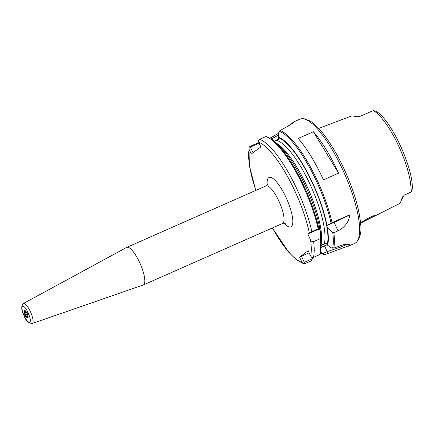 <?xml version="1.0" encoding="UTF-8"?>
<svg xmlns="http://www.w3.org/2000/svg" width="434" height="434" viewBox="0 0 434 434"><rect width="100%" height="100%" fill="white"/><g stroke="black" fill="none" stroke-linecap="round" stroke-linejoin="round"><path stroke-width="0.65" d="M25.394 316.885A1.725 0.477 -113.8 0 0 25.085 315.079A1.725 0.477 -113.8 0 0 23.973 313.744A1.725 0.477 -113.8 0 0 23.951 313.76A1.725 0.477 -113.8 0 0 24.255 315.561A1.725 0.477 -113.8 0 0 25.367 316.896A1.725 0.477 -113.8 0 0 25.394 316.885M28.34 314.71A1.725 0.477 -113.8 0 0 28.031 312.909A1.725 0.477 -113.8 0 0 26.919 311.574A1.725 0.477 -113.8 0 0 26.892 311.585A1.725 0.477 -113.8 0 0 27.201 313.391A1.725 0.477 -113.8 0 0 28.313 314.726A1.725 0.477 -113.8 0 0 28.34 314.71M326.015 243.23A15.082 0.895 155.2 0 0 321.138 245.611M143.643 284.758A20.523 5.68 66.2 0 1 143.339 284.932A20.523 5.68 66.2 0 1 143.22 284.981L32.241 323.487A10.931 3.027 66.2 0 0 32.463 323.368A10.931 3.027 66.2 0 0 30.467 311.824A10.931 3.027 66.2 0 0 23.414 303.496L126.647 247.44A20.523 5.68 66.2 0 1 126.761 247.38A20.523 5.68 66.2 0 1 139.992 263.286A20.523 5.68 66.2 0 1 143.643 284.758M360.86 223.027C362.504 220.879 377.222 213.43 374.726 216.023L360.86 223.027M374.949 215.741L374.726 216.023M411.899 189.208L412.289 188.687L412.148 187.038L411.644 190.889L410.971 192.088A49.075 13.584 -113.8 0 0 398.846 146.394A49.075 13.584 -113.8 0 0 373.316 110.589L359.808 116.42L356.965 116.751L354.665 116.399A50.029 13.85 66.2 0 0 350.862 116.203L318.719 128.437M373.837 216.539L398.672 203.991A49.601 13.731 -113.8 0 0 399.226 203.649A49.601 13.731 -113.8 0 0 401.71 198.843L404.228 195.088L410.971 192.088M402.589 196.781L402.546 198.121L401.504 198.924M269.655 138.403L278.525 133.319M287.807 126.511L293.585 122.052M274.261 141.338L278.91 139.043L278.313 137.052A62.268 17.235 66.2 0 1 326.954 225.425L326.487 225.756L327.307 227.416L332.726 232.434L333.838 232.705A67.872 18.787 66.2 0 1 333.719 248.085L344.629 244.326L349.592 244.255L349.674 245.465L324.854 254.622L323.992 254.53L320.726 251.753M320.205 230.552L319.473 228.854L319.847 228.561L318.827 228.555L311.851 231.588L307.825 233.997L310.56 239.904C311.205 241.309 312.23 241.884 313.63 241.624L319.95 238.836L320.476 237.843L320.205 230.552A62.268 17.235 66.2 0 1 321.225 242.953L321.068 247.825A67.335 18.64 66.2 0 0 320.476 237.843M292.836 122.448C295.223 121.77 291.176 124.363 280.695 130.222L280.066 130.498A67.872 18.787 66.2 0 1 332.053 222.669L326.954 225.425M333.838 232.705L338.043 230.85C345.014 227.226 348.909 221.899 349.728 214.868L332.053 222.669M338.601 173.171L323.444 179.86A67.872 18.787 -113.8 0 0 298.201 138.43L313.359 131.741A67.872 18.787 -113.8 0 1 338.601 173.171L313.359 131.741M331.071 223.147A67.335 18.64 -113.8 0 0 279.284 131.307L278.541 133.108L278.313 137.052M326.807 226.331A61.411 17.002 66.2 0 1 327.274 244.44L327.648 245.248L330.86 247.695L332.612 248.172A67.335 18.64 -113.8 0 0 332.726 232.434M327.307 227.416A62.268 17.235 66.2 0 1 327.648 245.248M266.552 136.482L273.935 141.061L277.641 144.224A62.268 17.235 66.2 0 1 319.847 228.561M312.404 258.772L311.27 260.839L304.956 263.628L303.664 263.726L304.315 262.342L312.404 258.772L312.475 257.617M250.407 147.088L249.094 147.153L250.044 146.399L256.358 143.611L258.317 143.594L250.407 147.088L252.995 152.697M259.901 144.804L258.317 143.594M318.165 228.799A67.872 18.787 -113.8 0 0 265.939 136.547L259.624 139.336A67.872 18.787 66.2 0 1 311.851 231.588M309.312 232.901A65.718 18.195 -113.8 0 0 258.718 142.238L260.867 146.893L251.243 153.989L249.094 149.339A65.718 18.195 -113.8 0 0 255.865 190.39M272.443 227.942A65.718 18.195 -113.8 0 0 301.988 262.391L299.552 257.112L309.127 252.772M313.63 241.624A67.872 18.787 66.2 0 1 313.424 257.378L311.954 257.617L310.63 256.022L308.194 250.743L299.552 257.112M327.274 244.44L325.695 243.132L321.155 245.232M403.224 196.114L402.546 198.121M411.15 192.012L410.786 192.04M313.424 257.378L319.739 254.59A67.872 18.787 -113.8 0 0 319.95 238.836M321.079 247.494L324.567 245.953A17.241 1.02 155.2 0 0 327.388 244.689M323.01 253.489L327.198 251.639L341.319 246.843L347.867 244.022M301.462 256.158L304.315 262.342M321.084 247.299A15.082 0.895 155.2 0 0 327.334 244.575M25.584 311.167A3.233 0.895 -113.8 0 0 26.273 314.178A3.233 0.895 -113.8 0 0 28.031 316.717M373.316 110.589L375.475 111.115L377.683 112.428L376.69 111.641L376.197 111.934M411.866 189.875L412.3 188.128C413.027 168.056 392.363 122.6 377.618 112.287L375.101 110.925L376.511 111.538M307.825 233.997L319.473 228.854M326.487 225.756L334.131 222.382A17.241 1.02 155.2 0 0 349.728 214.868M278.422 135.158L271.228 138.956M249.094 149.339L248.953 147.668M258.718 142.238L258.382 140.307L259.624 139.336M265.939 136.547L266.758 136.618M319.739 254.59L320.259 254.058L321.068 247.825M301.988 262.391L303.664 263.726L296.639 259.966L288.849 252.393L272.357 227.98M279.284 131.307L280.066 130.498M323.992 254.53L320.504 253.006A67.335 18.64 -113.8 0 0 323.992 254.53M333.719 248.085L332.612 248.172M24.771 310.771A3.732 1.031 -113.8 0 0 25.481 314.78A3.732 1.031 -113.8 0 0 27.895 317.531A3.732 1.031 -113.8 0 0 27.977 317.449L28.026 316.657C28.568 315.757 24.516 309.084 25.004 310.717A3.732 1.031 -113.8 0 0 24.771 310.771M27.863 317.954A4.101 1.134 66.2 0 1 25.21 314.927A4.101 1.134 66.2 0 1 24.423 310.516A4.101 1.134 66.2 0 1 27.076 313.543A4.101 1.134 66.2 0 1 27.863 317.954M299.905 119.187L303.854 118.596L310.245 121.059C314.601 123.847 319.272 128.529 324.263 135.093C332.14 145.558 339.437 158.377 346.148 173.551C354.491 192.848 359.314 209.606 360.616 223.825C361.701 231.984 360.198 238.228 356.113 242.568L354.73 243.371A67.872 18.787 -113.8 0 0 355.739 242.785A67.872 18.787 -113.8 0 0 343.652 171.777A67.872 18.787 -113.8 0 0 299.905 119.187L293.498 122.014M29.821 322.191A8.783 2.43 66.2 0 1 24.141 315.713A8.783 2.43 66.2 0 1 22.465 306.279A8.783 2.43 66.2 0 1 28.145 312.762A8.783 2.43 66.2 0 1 29.821 322.191M126.761 247.38L265.993 185.92A20.523 5.68 66.2 0 1 279.219 201.821A20.523 5.68 66.2 0 1 282.876 223.293A20.523 5.68 66.2 0 1 282.572 223.472C283.939 223.065 284.867 223 285.344 223.282M267.208 185.112A26.989 7.47 66.2 0 1 268.662 177.728A26.989 7.47 66.2 0 1 286.114 197.649A26.989 7.47 66.2 0 1 291.263 226.64A26.989 7.47 66.2 0 1 283.988 223.114M278.688 137.866A61.411 17.002 66.2 0 1 326.683 225.626M273.935 141.061A67.335 18.64 66.2 0 1 318.827 228.555M310.63 256.022A65.718 18.195 -113.8 0 0 310.56 239.904M276.491 143.242A59.257 16.405 66.2 0 1 308.466 189.604A59.257 16.405 66.2 0 1 321.176 244.467M324.29 243.848A59.257 16.405 -113.8 0 0 310.277 184.808A59.257 16.405 -113.8 0 0 276.474 140.361M404.808 194.747L410.488 192.295M404.141 195.154A3.233 3.098 -126.4 0 1 404.624 194.888A6.206 1.72 66.2 0 1 404.531 194.942A6.206 1.72 66.2 0 1 404.461 194.964M23.311 303.561A10.931 3.027 66.2 0 1 23.414 303.496L23.083 303.708C21.065 306.458 21.326 310.321 23.859 315.29C25.639 320.504 28.432 323.238 32.241 323.487M324.567 245.953L327.198 251.639L327.382 253.51M338.043 230.85L334.131 222.382M272.688 140.041L272.026 138.603L270.821 137.502M143.339 284.932L282.572 223.472M265.993 185.92L267.995 183.994M348.269 246.224L354.73 243.371M404.059 195.213L411.096 192.04M411.644 190.889L412.257 189.094M248.937 147.734L249.42 165.826L255.778 190.428"/></g></svg>
